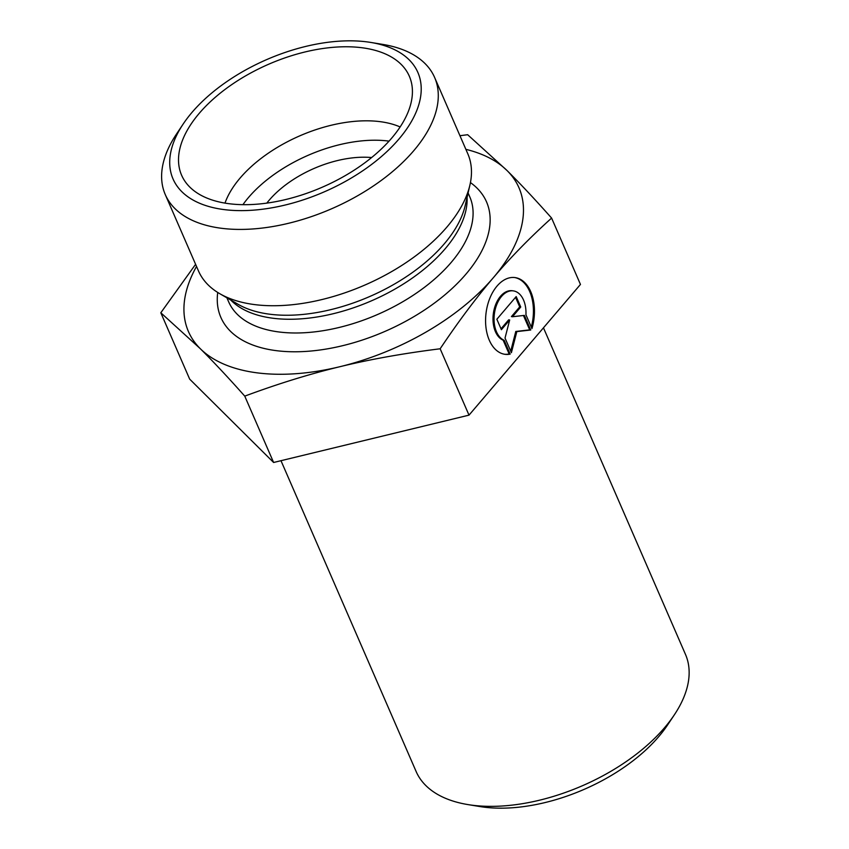 <?xml version="1.0" encoding="UTF-8"?>
<svg xmlns="http://www.w3.org/2000/svg" width="849" height="849" viewBox="0 0 849 849"><rect width="100%" height="100%" fill="white"/><g stroke="black" fill="none" stroke-linecap="round" stroke-linejoin="round"><path stroke-width="1.27" d="M543.466 327.81L685.483 654.409A146.856 79.339 156.5 0 1 674.371 714.784A146.856 79.339 156.5 0 1 467.863 804.576A146.856 79.339 156.5 0 1 416.137 771.529L280.987 460.699M467.863 804.576L479.887 806.55A133.505 72.123 -23.5 0 0 667.622 724.919L674.371 714.784M510.185 354.118L509.156 353.98L503.149 340.184A25.279 15.781 -82.7 0 1 493.662 311.668A25.279 15.781 -82.7 0 1 512.212 290.729L513.252 290.867A25.279 15.781 97.3 0 0 494.702 311.806A25.279 15.781 97.3 0 0 504.189 340.311L510.185 354.118A38.693 24.143 -82.7 0 1 505.07 354.32A38.693 24.143 -82.7 0 1 486.074 312.857A38.693 24.143 -82.7 0 1 514.961 277.57A38.693 24.143 -82.7 0 1 531.952 328.595L525.945 314.799A25.279 15.781 97.3 0 0 513.252 290.867M531.304 327.098A38.693 24.143 97.3 0 0 514.452 277.506M504.55 354.245A38.693 24.143 97.3 0 0 509.156 353.98M504.189 340.311L503.149 340.184M501.398 329.699L496.856 319.245L516.192 296.566L520.745 307.02L512.456 316.741L524.374 315.382L530.742 330.006L516.829 331.598L511.395 352.696L505.028 338.061L509.687 319.977L501.398 329.699M501.006 328.807L508.647 319.85L509.687 319.977M510.727 351.146L515.789 331.46L529.702 329.879L523.44 315.488M516.829 331.598L515.789 331.46M530.742 330.006L529.702 329.879M512.456 316.741L511.416 316.603L519.705 306.882L515.545 297.32M520.745 307.02L519.705 306.882M196.522 266.448A180.232 97.37 -23.5 0 0 200.279 348.684A180.232 97.37 -23.5 0 0 339.95 366.694A180.232 97.37 -23.5 0 0 493.322 277.729C476.109 297.861 458.386 321.548 440.153 348.78C403.508 353.364 370.111 359.339 339.95 366.694C309.747 373.963 278.016 383.78 244.756 396.133C228.052 377.338 213.226 361.525 200.279 348.684L160.811 312.772L189.667 379.121L273.611 462.482L469.009 415.14L580.461 284.426L551.606 218.076C529.978 237.571 510.567 257.438 493.375 277.665A180.232 97.37 -23.5 0 0 507.129 170.628C520.076 183.469 534.902 199.282 551.606 218.076M459.946 135.713L467.661 134.715L507.129 170.628A180.232 97.37 -23.5 0 0 465.868 149.339M160.811 312.772L195.599 264.326M400.134 126.957A106.804 57.7 -23.5 0 0 240.129 178.025A106.804 57.7 -23.5 0 0 224.996 203.113M199.292 113.278A124.156 67.071 156.5 0 1 325.05 48.202A124.156 67.071 156.5 0 1 411.914 85.08A124.156 67.071 156.5 0 1 391.644 138.175A124.156 67.071 156.5 0 1 281.603 200.47A124.156 67.071 156.5 0 1 186.324 183.161A124.156 67.071 156.5 0 1 199.292 113.278M389.044 141.136A106.804 57.7 -23.5 0 0 242.92 204.673M371.618 157.553A80.103 43.278 -23.5 0 0 269.25 200.12A80.103 43.278 -23.5 0 0 266.809 203.123M434.624 77.471L467.81 153.796A146.856 79.339 156.5 0 1 469.943 184.933A146.856 79.339 156.5 0 1 446.892 227.076A146.856 79.339 156.5 0 1 219.785 293.701A146.856 79.339 156.5 0 1 198.464 270.905L165.279 194.591A146.856 79.339 -23.5 0 0 274.195 226.29A146.856 79.339 -23.5 0 0 413.707 150.751A146.856 79.339 -23.5 0 0 434.624 77.471A146.856 79.339 -23.5 0 0 382.888 44.424L370.875 42.45A133.505 72.123 156.5 0 1 398.881 139.109A133.505 72.123 156.5 0 1 231.257 210.297A133.505 72.123 156.5 0 1 183.14 124.081A133.505 72.123 156.5 0 1 370.875 42.45M183.14 124.081L176.38 134.216A146.856 79.339 -23.5 0 0 165.279 194.591M273.611 462.482L244.756 396.133M469.009 415.14L440.153 348.78M217.726 292.459A144.85 78.257 -23.5 0 0 307.678 351.295A144.85 78.257 -23.5 0 0 465.91 274.185A144.85 78.257 -23.5 0 0 470.431 182.577M469.943 184.933L465.188 205.596A133.282 72.006 156.5 0 1 444.271 243.843A133.282 72.006 156.5 0 1 238.134 304.324L219.785 293.701M230.811 300.09A131.499 71.04 -23.5 0 0 332.596 313.875A131.499 71.04 -23.5 0 0 445.12 248.821A131.499 71.04 -23.5 0 0 467.077 197.35M468.096 192.956L469.815 196.926A131.499 71.04 156.5 0 1 451.095 262.543A131.499 71.04 156.5 0 1 326.165 330.187A131.499 71.04 156.5 0 1 228.636 301.788L226.906 297.829"/></g></svg>
